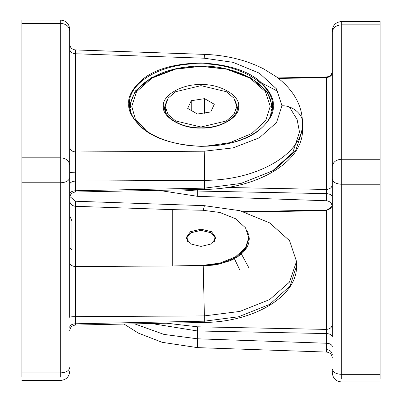 <?xml version="1.0" encoding="UTF-8"?>
<svg xmlns="http://www.w3.org/2000/svg" width="402" height="402" viewBox="0 0 402 402"><rect width="100%" height="100%" fill="white"/><g stroke="black" fill="none" stroke-linecap="round" stroke-linejoin="round"><path stroke-width="0.6" d="M237.391 108.027L236.693 104.605M165.307 104.605L164.609 108.027M239.803 269.973L234.286 258.456M380.096 378.614L380.096 21.562L341.293 21.562L341.293 378.614M134.62 323.851L163.931 334.409L197.457 338.801L326.575 343.243L326.575 333.57C330.067 333.841 331.987 334.992 332.333 337.012L332.333 30.517C332.876 25.09 335.861 22.105 341.293 21.562M332.333 251.155L332.333 324.53C331.957 327.469 329.967 329.092 326.364 329.404L326.484 209.99L243.421 211.663M332.333 371.302L332.333 372.945C332.876 378.372 335.861 381.357 341.293 381.9L380.096 381.9M197.633 196.327L326.575 200.764C330.067 201.261 331.987 203.347 332.333 207.025M158.579 190.337L197.608 196.327M197.824 343.8C197.407 349.981 197.287 348.313 197.457 338.801L197.457 330.967L326.575 333.57L326.364 329.404L197.563 326.806L166.373 323.213M326.575 200.764L326.364 189.473C329.967 189.161 331.957 187.538 332.333 184.598M226.969 187.468L326.364 189.473L326.484 76.958L277.923 77.938M278.606 78.47L326.364 77.506C329.967 77.199 331.957 75.571 332.333 72.631M245.135 212.181L326.364 210.542L332.293 206.261M273.244 105.681C274.214 113.052 269.295 121.399 258.481 130.73C245.798 140.564 226.643 145.775 201.01 146.358C174.227 144.886 154.614 138.77 142.177 128.007C132.369 118.736 127.901 110.61 128.776 103.626C127.806 96.259 132.725 87.912 143.524 78.586C156.207 68.747 175.367 63.536 201.01 62.953C227.728 64.415 247.315 70.511 259.762 81.234C269.631 90.53 274.124 98.676 273.244 105.681M129.424 105.811L135.353 90.978L151.584 77.586L175.403 68.903L201 66.174L227.06 69.008L251.165 78.003L267.235 91.772L272.626 106.847M201 229.185L190.447 231.708L186.076 237.803L190.447 243.893L201 246.416L211.552 243.893L215.924 237.803L211.552 231.708L201 229.185M241.225 253.647L248.727 267.536M60.707 377.151L60.707 20.1L21.904 20.1L21.904 377.151M60.707 20.1C66.139 20.643 69.124 23.628 69.667 29.055L69.667 317.289C70.013 316.917 71.933 316.706 75.425 316.655L75.425 323.786C75.44 325.163 75.506 325.399 75.636 324.494M75.531 266.541L172.267 265.968L172.267 209.633L75.531 206.301L75.44 266.541C71.938 266.235 70.013 264.918 69.667 262.591L69.667 249.692M203.206 265.782L172.267 265.968L202.668 265.36L219.783 263.154L235.356 256.953L245.537 247.753L248.758 237.803L248.758 238.894L245.582 248.732L235.542 257.742L220.17 263.737L203.206 265.787L212.758 265.169L219.175 264.069L229.678 260.878L232.899 259.446L237.557 256.823L242.23 253.215L245.295 249.868L247.567 246.195L248.727 243.069L249.28 238.899L248.954 235.678L247.22 230.864M204.367 315.897L75.425 316.655M203.206 210.698L204.392 205.673L239.863 210.673L269.672 222.899L289.551 240.692L296.515 261.416L289.551 282.038L269.672 299.56L239.863 311.424L204.392 315.897L203.206 265.787M69.847 196.513L75.425 201.236L204.367 205.673M69.667 200.508C70.013 203.914 71.938 205.849 75.44 206.301L75.531 206.301M69.667 147.087C70.028 149.986 71.983 151.614 75.531 151.961L204.176 151.202L233.059 147.891L259.34 137.806L276.526 122.525L281.958 105.806C292.199 105.218 303.384 114.515 302.485 122.866C303.771 153.443 257.491 180.588 204.543 180.312L75.425 181.076L75.425 190.749C75.44 192.131 75.506 192.367 75.636 191.458M69.667 221.035L71.968 221.055L69.667 215.663M69.667 247.436L71.968 249.737L71.968 221.055M248.758 237.803L245.537 227.849L235.356 218.648L219.783 212.452L202.668 210.246L172.267 209.633M165.182 106.334L168.126 114.545L175.674 120.957L201 127.012L226.326 120.957L233.874 114.545L236.818 106.334L233.874 98.118L226.326 91.711L201 85.656L175.674 91.711L168.126 98.118L165.182 106.334L165.418 111.64M197.432 114.022L210.748 111.962L214.316 104.274L204.568 98.646L191.251 100.706L187.684 108.394L197.432 114.022M191.251 110.455L191.251 100.706M204.568 113.269L204.568 98.646M214.306 241.702L214.98 236.823L211.13 232.788L201 230.366L190.87 232.788L187.02 236.823L187.694 241.702M167.222 99.45L164.584 107.309C163.755 117.56 181.207 128.258 201.126 127.826C220.954 128.178 238.235 117.51 237.416 107.309L234.778 99.45M163.388 106.334C161.71 95.591 182.392 83.651 201 84.621C219.608 83.651 240.29 95.591 238.612 106.334C240.29 117.077 219.608 129.017 201 128.047C182.392 129.017 161.71 117.077 163.388 106.334M205.462 146.233L229.924 142.66L251.758 133.529L265.833 120.384L270.25 106.334L265.385 91.616L249.969 78.063L226.492 69.159L201 66.355L175.508 69.159L152.031 78.063L136.615 91.616L131.75 106.334L135.313 118.992L146.745 131.178M332.333 354.855C331.992 351.775 330.077 350.021 326.6 349.594L326.575 343.243C330.067 343.514 331.987 344.665 332.333 346.69M332.333 358.036C332.002 354.514 330.082 352.524 326.57 352.072L326.6 349.594M197.563 326.806L197.457 330.967L151.358 323.515M197.668 196.327L197.668 191.04L181.227 189.88M332.333 197.086C331.987 195.06 330.067 193.91 326.575 193.638L197.668 191.04L197.683 189.548M380.096 159.267L341.293 159.267C335.891 159.735 332.906 162.172 332.333 166.579M380.096 184.232L341.293 184.232C335.891 183.9 332.906 182.176 332.333 179.061M380.096 374.332L341.293 374.332C335.891 374.001 332.906 372.277 332.333 369.162M380.096 24.849L341.293 24.849C335.891 25.316 332.906 27.753 332.333 32.16M272.636 106.168C273.621 84.083 239.28 63.767 201 63.782C162.72 62.667 128.379 81.998 129.364 104.113C129.379 109.59 131.238 114.912 134.941 120.072L141.368 127.032C152.504 136.519 167.729 142.594 187.041 145.258C215.412 148.755 243.592 142.876 260.757 128.635C268.606 121.821 272.566 114.334 272.636 106.168M69.667 173.086C70.008 172.553 71.923 172.257 75.4 172.182L75.425 181.076C71.933 181.347 70.013 182.498 69.667 184.523M281.958 105.806L276.526 88.937L259.34 73.164L233.059 62.33L204.176 58.2L75.531 53.773L75.4 172.182M204.176 58.2L204.533 54.376C226.457 55.19 246.16 60.029 263.647 68.888L276.747 77.038C293.721 90.148 302.299 105.424 302.485 122.866L302.485 129.59L295.646 150.74L274.003 170.292L240.914 183.463L204.543 188.146L204.437 188.865M69.667 194.196C70.013 192.171 71.933 191.025 75.425 190.749L204.543 188.146L204.543 180.312C204.754 172.413 204.553 156.408 204.176 151.202M278.063 91.465L258.521 81.32M289.515 107.078L297.128 119.625L299.5 132.027L292.822 152.614L271.692 171.629M75.44 266.541L75.44 316.655M75.44 201.236L75.44 206.301M204.533 54.376L75.43 49.928L75.531 53.773C71.983 53.421 70.028 51.798 69.667 48.898M204.332 315.897L204.332 321.183L238.567 316.776L269.707 304.379L290.078 285.978L296.515 266.074L296.515 261.416M69.667 327.228C70.013 325.203 71.933 324.057 75.425 323.786L204.332 321.183L204.231 321.901M202.668 265.792L202.668 265.36M21.904 372.87L60.707 372.87C66.109 372.538 69.094 370.815 69.667 367.699M21.904 182.769L60.707 182.769C66.109 182.438 69.094 180.714 69.667 177.599M21.904 157.805L60.707 157.805C66.109 158.272 69.094 160.71 69.667 165.116M21.904 23.386L60.707 23.386C66.109 23.854 69.094 26.291 69.667 30.698M271.445 107.309C272.792 81.887 228.567 61.189 186.9 66.963C155.016 70.4 130.007 88.043 130.555 107.309M270.521 116.032L271.445 109.359M130.7 112.012L130.555 109.359M326.57 352.072L197.467 347.624L162.117 342.313L138.353 333.112L124.077 324.062M326.484 76.958C330.042 76.541 331.992 74.551 332.333 70.988M326.484 209.99C330.042 209.573 331.992 207.583 332.333 204.02M69.667 197.98C70.008 194.417 71.958 192.427 75.516 192.01L204.497 189.412C256.968 189.02 303.47 161.77 302.485 129.59M69.667 331.012C70.008 327.449 71.958 325.459 75.516 325.042L204.291 322.449C253.647 322.077 297.43 296.445 296.515 266.074M75.43 49.933C71.918 49.476 69.998 47.491 69.667 43.964M69.667 371.483C69.124 376.91 66.139 379.895 60.707 380.438L21.904 380.438M236.818 106.334L236.818 109.259"/></g></svg>
